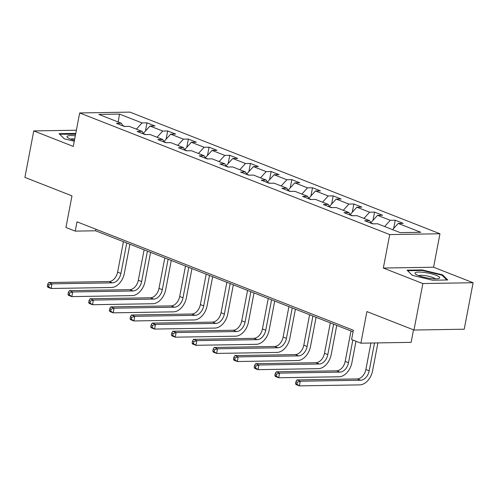 <?xml version="1.0" encoding="UTF-8"?>
<svg xmlns="http://www.w3.org/2000/svg" width="498" height="498" viewBox="0 0 498 498"><rect width="100%" height="100%" fill="white"/><g stroke="black" fill="none" stroke-linecap="round" stroke-linejoin="round"><path stroke-width="0.75" d="M439.964 233.755L129.922 112.118L79.674 112.946L389.716 234.577L439.964 233.755L433.584 267.221L383.336 268.049L422.852 283.555L473.1 282.727L433.584 267.221M473.1 282.727L464.229 329.215L413.981 330.037L366.908 311.574L360.876 343.184L411.124 342.356L413.508 329.857M76.375 130.215L33.771 130.912L24.9 177.4L71.98 195.87L65.948 227.48L75.229 231.122L95.604 230.786L353.07 331.793M422.852 283.555L413.981 330.037M122.801 125.845L121.394 123.261L116.439 123.348L124.394 126.467L129.349 126.386L142.079 131.379L137.124 131.46L145.08 134.584L150.041 134.504L162.771 139.496L157.81 139.577L165.772 142.696L170.727 142.615L183.457 147.613L178.502 147.694L186.457 150.813L191.413 150.732L204.143 155.725L199.188 155.812L207.143 158.93L212.098 158.85L224.835 163.842L219.873 163.923L227.829 167.048L232.79 166.967L245.52 171.959L240.565 172.04L248.521 175.159L253.476 175.078L266.206 180.077L261.251 180.158L269.206 183.276L274.161 183.196L286.892 188.188L281.936 188.269L289.892 191.394L294.853 191.313L307.583 196.305L302.622 196.386L310.584 199.511L315.539 199.43L328.269 204.423L323.314 204.504L331.27 207.622L336.225 207.542L348.955 212.54L344 212.621L351.955 215.74L356.91 215.659L369.647 220.651L364.685 220.732L372.641 223.857L377.602 223.776L400.143 232.616L420.785 232.28L398.244 223.434L403.199 223.353L395.244 220.234L393.675 228.451M121.394 123.261L98.853 114.422L119.495 114.079L142.036 122.925L146.991 122.844L145.428 131.067M395.244 220.234L390.289 220.315L377.559 215.317L382.514 215.236L374.558 212.117L369.597 212.198L356.867 207.205L361.828 207.124L353.866 203.999L348.911 204.08L336.181 199.088L341.136 199.007L333.181 195.882L328.226 195.969L315.495 190.971L320.451 190.89L312.495 187.771L307.534 187.852L294.804 182.859L299.765 182.772L291.803 179.654L286.848 179.734L274.118 174.742L279.073 174.661L271.117 171.536L266.162 171.617L253.432 166.625L258.387 166.544L250.432 163.425L245.477 163.506L232.747 158.507L237.702 158.426L229.746 155.308L224.785 155.388L212.055 150.396L217.016 150.315L209.054 147.19L204.099 147.271L191.369 142.279L196.324 142.198L188.369 139.073L183.413 139.154L170.683 134.161L175.638 134.08L167.683 130.962L162.721 131.042L149.991 126.044L154.953 125.963L146.991 122.844M360.876 343.184L351.594 339.543L353.368 330.242L77.003 221.822L75.229 231.122M145.69 134.572L143.318 133.645M143.492 133.956L142.079 131.379M149.991 126.044L143.231 133.476M162.721 131.042L157.063 137.255M166.376 142.689L164.004 141.756M164.178 142.073L162.771 139.496M170.683 134.161L163.917 141.594M183.413 139.154L177.755 145.372M187.067 150.807L184.69 149.873M184.864 150.191L183.457 147.613M191.369 142.279L184.602 149.711M204.099 147.271L198.441 153.49M207.753 158.918L205.381 157.991M205.55 158.308L204.143 155.725M212.055 150.396L205.288 157.829M224.785 155.388L219.126 161.607M228.439 167.035L226.067 166.108M226.241 166.419L224.835 163.842M232.747 158.507L225.98 165.94M245.477 163.506L239.818 169.718M249.125 175.153L246.753 174.219M246.927 174.537L245.52 171.959M253.432 166.625L246.666 174.057M266.162 171.617L260.504 177.836M269.816 183.27L267.445 182.336M267.613 182.654L266.206 180.077M274.118 174.742L267.351 182.175M286.848 179.734L281.189 185.953M290.502 191.381L288.13 190.454M288.305 190.771L286.892 188.188M294.804 182.859L288.043 190.292M307.534 187.852L301.875 194.071M311.188 199.499L308.816 198.565M308.99 198.883L307.583 196.305M315.495 190.971L308.729 198.403M328.226 195.969L322.567 202.182M331.88 207.616L329.502 206.682M329.676 207L328.269 204.423M336.181 199.088L329.415 206.521M348.911 204.08L343.253 210.299M352.565 215.727L350.194 214.8M350.362 215.117L348.955 212.54M356.867 207.205L350.1 214.638M369.597 212.198L363.938 218.417M373.251 223.845L370.879 222.917M371.054 223.235L369.647 220.651M377.559 215.317L370.792 222.755M390.289 220.315L384.63 226.534M398.244 223.434L392.586 229.653M383.336 268.049L389.716 234.577M33.771 130.912L73.287 146.418L79.674 112.946M125.004 126.455L122.633 125.527M119.495 114.079L118.213 122.016M142.036 122.925L136.377 129.144M95.896 229.236L95.604 230.786M374.558 212.117L372.99 220.34M353.866 203.999L352.298 212.223M333.181 195.882L331.612 204.105M312.495 187.771L310.926 195.994M291.803 179.654L290.241 187.877M271.117 171.536L269.549 179.759M250.432 163.425L248.863 171.642M229.746 155.308L228.177 163.531M209.054 147.19L207.485 155.413M188.369 139.073L186.8 147.296M167.683 130.962L166.114 139.179M442.554 274.828L422.192 269.928L407.059 270.177L412.288 275.326L432.65 280.218L447.783 279.969L442.554 274.828L442.405 275.593M75.696 133.775L74.214 133.42L59.081 133.669L64.317 138.811L74.277 141.208M422.086 270.464L422.192 269.928M74.115 133.956L74.214 133.42M370.929 343.016L365.874 369.528A9.655 6.518 -68.6 0 1 357.309 378.941L296.945 379.93L300.257 381.231L299.373 385.882L359.737 384.886A14.486 9.779 111.4 0 0 372.585 370.773L377.901 342.904M374.508 342.96L369.186 370.829A9.655 6.518 -68.6 0 1 360.627 380.235L300.257 381.231L297.231 382.265L295.905 381.742L295.551 383.603L296.876 384.126L297.231 382.265M296.876 384.126L299.373 385.882L296.055 384.581L295.551 383.603M296.945 379.93L295.905 381.742M424.296 272.45A12.55 2.478 10.8 0 0 415.631 274.093A12.55 2.478 10.8 0 0 430.403 278.45A12.55 2.478 10.8 0 0 438.744 278.5A12.55 2.478 10.8 0 0 436.678 275.506A12.55 2.478 10.8 0 0 424.296 272.45M435.215 278.83A8.591 1.699 10.8 0 0 424.844 275.593A8.591 1.699 10.8 0 0 418.793 275.699M412.325 275.332L407.619 270.707L422.279 270.464L442.012 275.207L446.874 279.988M75.31 135.811A12.55 2.478 10.8 0 0 67.66 137.579A12.55 2.478 10.8 0 0 70.548 139.079A12.55 2.478 10.8 0 0 74.445 140.343M64.354 138.824L59.648 134.192L75.603 134.261M74.725 138.867A8.591 1.699 10.8 0 0 70.816 139.185M350.99 330.977L345.189 361.411A9.655 6.518 -68.6 0 1 336.623 370.823L276.253 371.813L279.571 373.114L278.687 377.764L339.051 376.768A14.486 9.779 111.4 0 0 351.899 362.656L355.977 341.261M352.827 340.028L348.5 362.712A9.655 6.518 -68.6 0 1 339.935 372.124L279.571 373.114L276.546 374.147L275.22 373.631L274.865 375.486L276.191 376.009L276.546 374.147M276.191 376.009L278.687 377.764L275.369 376.463L274.865 375.486M276.253 371.813L275.22 373.631M330.305 322.86L324.497 353.3A9.655 6.518 -68.6 0 1 315.937 362.706L255.567 363.696L258.885 364.997L257.995 369.647L318.365 368.657A14.486 9.779 111.4 0 0 331.207 354.545L336.766 325.399M333.623 324.161L327.815 354.595A9.655 6.518 -68.6 0 1 319.249 364.007L258.885 364.997L255.86 366.03L254.534 365.513L254.179 367.375L255.505 367.891L255.86 366.03M255.505 367.891L257.995 369.647L254.683 368.346L254.179 367.375M255.567 363.696L254.534 365.513M309.619 314.748L303.811 345.182A9.655 6.518 -68.6 0 1 295.246 354.588L234.882 355.584L238.193 356.885L237.309 361.529L297.673 360.54A14.486 9.779 111.4 0 0 310.522 346.427L316.081 317.282M312.931 316.049L307.129 346.484A9.655 6.518 -68.6 0 1 298.563 355.889L238.193 356.885L235.168 357.919L233.842 357.396L233.487 359.257L234.813 359.774L235.168 357.919M234.813 359.774L237.309 361.529L233.992 360.235L233.487 359.257M234.882 355.584L233.842 357.396M288.927 306.631L283.125 337.065A9.655 6.518 -68.6 0 1 274.56 346.477L214.196 347.467L217.508 348.768L216.624 353.418L276.988 352.422A14.486 9.779 111.4 0 0 289.836 338.31L295.395 309.165M292.245 307.932L286.437 338.366A9.655 6.518 -68.6 0 1 277.878 347.778L217.508 348.768L214.482 349.801L213.156 349.279L212.802 351.14L214.128 351.663L214.482 349.801M214.128 351.663L216.624 353.418L213.306 352.117L212.802 351.14M214.196 347.467L213.156 349.279M268.241 298.514L262.434 328.948A9.655 6.518 -68.6 0 1 253.874 338.36L193.504 339.35L196.822 340.651L195.932 345.301L256.302 344.311A14.486 9.779 111.4 0 0 269.144 330.193L274.709 301.053M271.559 299.815L265.751 330.249A9.655 6.518 -68.6 0 1 257.186 339.661L196.822 340.651L193.797 341.684L192.471 341.167L192.116 343.022L193.442 343.545L193.797 341.684M193.442 343.545L195.932 345.301L192.62 344L192.116 343.022M193.504 339.35L192.471 341.167M247.556 290.396L241.748 320.837A9.655 6.518 -68.6 0 1 233.182 330.242L172.818 331.238L176.136 332.533L175.246 337.183L235.616 336.194A14.486 9.779 111.4 0 0 248.458 322.082L254.017 292.936M250.868 291.697L245.066 322.138A9.655 6.518 -68.6 0 1 236.5 331.544L176.136 332.533L173.105 333.567L171.779 333.05L171.424 334.911L172.75 335.428L173.105 333.567M172.75 335.428L175.246 337.183L171.935 335.882L171.424 334.911M172.818 331.238L171.779 333.05M226.87 282.285L221.062 312.719A9.655 6.518 -68.6 0 1 212.497 322.125L152.133 323.121L155.444 324.422L154.561 329.072L214.924 328.076A14.486 9.779 111.4 0 0 227.773 313.964L233.332 284.819M230.182 283.586L224.374 314.02A9.655 6.518 -68.6 0 1 215.815 323.426L155.444 324.422L152.419 325.455L151.093 324.933L150.738 326.794L152.064 327.31L152.419 325.455M152.064 327.31L154.561 329.072L151.243 327.771L150.738 326.794M152.133 323.121L151.093 324.933M206.178 274.168L200.377 304.602A9.655 6.518 -68.6 0 1 191.811 314.014L131.441 315.004L134.759 316.305L133.875 320.955L194.239 319.959A14.486 9.779 111.4 0 0 207.087 305.847L212.646 276.701M209.496 275.469L203.688 305.903A9.655 6.518 -68.6 0 1 195.123 315.315L134.759 316.305L131.733 317.338L130.408 316.815L130.053 318.676L131.379 319.199L131.733 317.338M131.379 319.199L133.875 320.955L130.557 319.654L130.053 318.676M131.441 315.004L130.408 316.815M185.493 266.05L179.685 296.484A9.655 6.518 -68.6 0 1 171.125 305.897L110.755 306.886L114.073 308.187L113.183 312.837L173.553 311.848A14.486 9.779 111.4 0 0 186.395 297.729L191.954 268.59M188.81 267.351L183.003 297.785A9.655 6.518 -68.6 0 1 174.437 307.198L114.073 308.187L111.048 309.221L109.722 308.704L109.367 310.559L110.693 311.082L111.048 309.221M110.693 311.082L113.183 312.837L109.871 311.536L109.367 310.559M110.755 306.886L109.722 308.704M164.807 257.933L158.999 288.373A9.655 6.518 -68.6 0 1 150.433 297.779L90.07 298.775L93.381 300.076L92.497 304.72L152.861 303.73A14.486 9.779 111.4 0 0 165.71 289.618L171.268 260.473M168.119 259.234L162.317 289.674A9.655 6.518 -68.6 0 1 153.751 299.08L93.381 300.076L90.356 301.109L89.03 300.587L88.675 302.448L90.001 302.965L90.356 301.109M90.001 302.965L92.497 304.72L89.179 303.419L88.675 302.448M90.07 298.775L89.03 300.587M144.115 249.822L138.313 280.256A9.655 6.518 -68.6 0 1 129.748 289.662L69.384 290.658L72.696 291.959L71.812 296.609L132.175 295.613A14.486 9.779 111.4 0 0 145.024 281.501L150.583 252.355M147.433 251.123L141.625 281.557A9.655 6.518 -68.6 0 1 133.066 290.963L72.696 291.959L69.67 292.992L68.344 292.469L67.989 294.33L69.315 294.853L69.67 292.992M69.315 294.853L71.812 296.609L68.494 295.308L67.989 294.33M69.384 290.658L68.344 292.469M123.429 241.704L117.621 272.138A9.655 6.518 -68.6 0 1 109.062 281.551L48.692 282.54L52.01 283.841L51.12 288.491L111.49 287.495A14.486 9.779 111.4 0 0 124.332 273.383L129.897 244.238M126.747 243.005L120.939 273.439A9.655 6.518 -68.6 0 1 112.374 282.852L52.01 283.841L48.985 284.875L47.659 284.358L47.304 286.213L48.63 286.736L48.985 284.875M48.63 286.736L51.12 288.491L47.808 287.19L47.304 286.213M48.692 282.54L47.659 284.358M369.186 370.829L365.874 369.528M360.627 380.235L357.309 378.941M348.5 362.712L345.189 361.411M339.935 372.124L336.623 370.823M327.815 354.595L324.497 353.3M319.249 364.007L315.937 362.706M307.129 346.484L303.811 345.182M298.563 355.889L295.246 354.588M286.437 338.366L283.125 337.065M277.878 347.778L274.56 346.477M265.751 330.249L262.434 328.948M257.186 339.661L253.874 338.36M245.066 322.138L241.748 320.837M236.5 331.544L233.182 330.242M224.374 314.02L221.062 312.719M215.815 323.426L212.497 322.125M203.688 305.903L200.377 304.602M195.123 315.315L191.811 314.014M183.003 297.785L179.685 296.484M174.437 307.198L171.125 305.897M162.317 289.674L158.999 288.373M153.751 299.08L150.433 297.779M141.625 281.557L138.313 280.256M133.066 290.963L129.748 289.662M120.939 273.439L117.621 272.138M112.374 282.852L109.062 281.551"/></g></svg>
